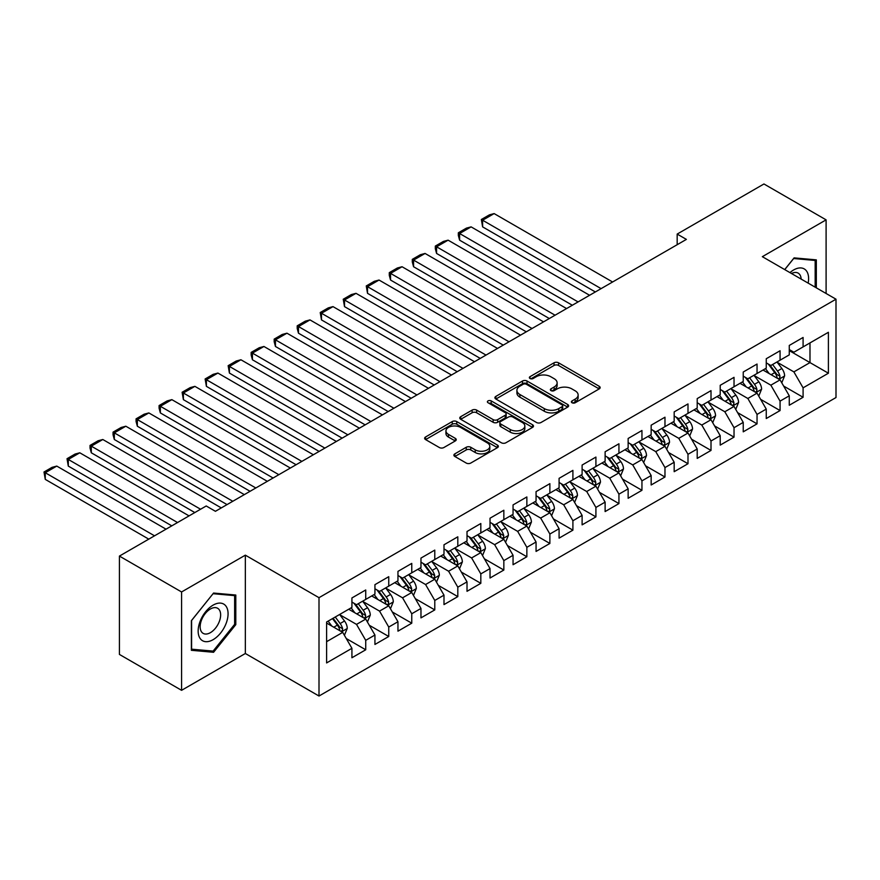 <?xml version="1.0" encoding="UTF-8"?>
<svg xmlns="http://www.w3.org/2000/svg" width="880" height="880" viewBox="0 0 880 880"><rect width="100%" height="100%" fill="white"/><g stroke="black" fill="none" stroke-linecap="round" stroke-linejoin="round"><path stroke-width="1.32" d="M572.044 402.765A2.233 1.287 0 0 0 575.201 402.765L599.214 388.905A3.19 1.848 0 0 0 600.149 387.596A3.19 1.848 0 0 0 599.214 386.287L558.547 362.813A3.19 1.848 0 0 0 554.026 362.813L530.013 376.673A2.233 1.287 0 0 0 529.364 377.586A2.233 1.287 0 0 0 530.013 378.499A2.233 1.287 0 0 0 533.181 378.499L536.283 376.706A10.23 5.907 0 0 1 550.748 376.706L554.136 378.664A10.23 5.907 0 0 1 557.128 382.833A10.23 5.907 0 0 1 554.136 387.013L551.034 388.806A2.233 1.287 0 0 0 550.374 389.719A2.233 1.287 0 0 0 551.034 390.632A2.233 1.287 0 0 0 554.191 390.632L557.304 388.839A10.23 5.907 0 0 1 571.758 388.839L575.146 390.797A10.23 5.907 0 0 1 578.138 394.966A10.23 5.907 0 0 1 575.146 399.146L572.044 400.939A2.233 1.287 0 0 0 571.384 401.852A2.233 1.287 0 0 0 572.044 402.765L572.044 400.939M454.839 453.86A3.19 1.848 0 0 0 453.893 455.169A3.19 1.848 0 0 0 454.839 456.467L466.246 463.056A3.19 1.848 0 0 0 470.767 463.056L497.42 447.667A3.19 1.848 0 0 0 498.355 446.358A3.19 1.848 0 0 0 497.42 445.06L456.753 421.575A3.19 1.848 0 0 0 452.232 421.575L425.579 436.975A3.19 1.848 0 0 0 424.633 438.273A3.19 1.848 0 0 0 425.579 439.582L439.362 447.535A3.19 1.848 0 0 0 443.872 447.535L455.29 440.946A3.19 1.848 0 0 0 456.225 439.648A3.19 1.848 0 0 0 455.29 438.339L448.448 434.39A8.547 4.939 0 0 1 445.951 430.903A8.547 4.939 0 0 1 451.22 426.349A8.547 4.939 0 0 1 460.537 427.416L487.311 442.871A8.547 4.939 0 0 1 489.819 446.358A8.547 4.939 0 0 1 484.539 450.923A8.547 4.939 0 0 1 475.222 449.856L470.767 447.271A3.19 1.848 0 0 0 466.246 447.271L454.839 453.86L454.839 456.467M181.577 591.965L181.577 690.316L245.344 653.499L245.344 555.159L181.577 591.965L119.427 556.083L206.217 505.978L215.424 511.302L686.378 239.393L677.171 234.08L677.171 244.706M245.344 555.159L319 597.685L836 299.2L836 397.54L319 696.025L319 597.685M826.1 293.48L826.1 219.857L762.344 256.674L836 299.2M826.1 219.857L763.95 183.975L677.171 234.08M536.514 422.488A3.19 1.848 0 0 0 541.035 422.488L567.688 407.099A3.19 1.848 0 0 0 568.623 405.79A3.19 1.848 0 0 0 567.688 404.492L527.021 381.007A3.19 1.848 0 0 0 522.5 381.007L495.847 396.396A3.19 1.848 0 0 0 494.912 397.705A3.19 1.848 0 0 0 495.847 399.014L536.514 422.488M488.939 403.249A2.233 1.287 0 0 1 491.216 403.557L491.216 400.906L532.554 424.776A3.19 1.848 0 0 1 533.489 426.074A3.19 1.848 0 0 1 532.554 427.383L505.901 442.772A3.19 1.848 0 0 1 501.38 442.772L460.713 419.298L472.12 412.753L472.12 410.102L460.713 416.691A3.19 1.848 0 0 0 459.778 417.989A3.19 1.848 0 0 0 460.713 419.298L460.713 416.691M472.12 412.753A3.19 1.848 0 0 1 476.641 412.753L476.641 410.102A3.19 1.848 0 0 0 472.12 410.102M476.641 410.102L493.13 419.617A3.19 1.848 0 0 0 497.651 419.617L505.219 415.25A3.19 1.848 0 0 0 506.154 413.941A3.19 1.848 0 0 0 505.219 412.643L488.048 402.732A2.233 1.287 0 0 1 487.388 401.819A2.233 1.287 0 0 1 488.774 400.62A2.233 1.287 0 0 1 491.216 400.906M789.272 350.625L809.985 362.593L809.985 342.914L828.399 332.288L803.088 346.907L803.088 337.469L789.272 345.444L789.272 354.882L780.065 360.195L780.065 350.757L766.249 358.732L766.249 368.17L757.042 373.483L757.042 364.045L743.237 372.02L743.237 381.458L734.03 386.771L734.03 377.344L720.214 385.308L720.214 394.746L711.007 400.059L711.007 390.632L697.202 398.607L697.202 408.034L687.995 413.358L687.995 403.92L674.179 411.895L674.179 421.333L664.972 426.646L664.972 417.208L651.156 425.183L651.156 434.621L641.949 439.934L641.949 430.496L628.144 438.471L628.144 447.909L618.937 453.222L618.937 443.784L605.121 451.759L605.121 461.197L595.914 466.51L595.914 457.072L582.109 465.047L582.109 474.485L572.902 479.798L572.902 470.371L559.086 478.335L559.086 487.773L549.879 493.097L549.879 483.659L536.063 491.634L536.063 501.061L526.856 506.385L526.856 496.947L513.051 504.922L513.051 514.36L503.844 519.673L503.844 510.235L490.028 518.21L490.028 527.648L480.821 532.961L480.821 523.523L467.016 531.498L467.016 540.936L457.809 546.249L457.809 536.811L443.993 544.786L443.993 554.224L434.786 559.537L434.786 550.099L420.97 558.074L420.97 567.512L411.763 572.825L411.763 563.398L397.958 571.373L397.958 580.8L388.751 586.124L388.751 576.686L374.935 584.661L374.935 594.088L365.728 599.412L365.728 589.974L351.923 597.949L351.923 607.387L326.601 622.006L326.601 662.937L351.923 648.318L342.716 632.368L326.601 623.062M828.399 332.288L828.399 373.219L803.088 387.838L793.881 371.888L777.183 362.252M783.629 386.045L803.088 397.276L803.088 387.838M803.088 397.276L789.272 405.251L789.272 395.813L780.065 401.126L770.858 385.176L754.171 375.54M760.617 399.333L780.065 410.564L780.065 401.126M780.065 410.564L766.249 418.539L766.249 409.101L757.042 414.414L747.835 398.475L731.148 388.839M737.594 412.621L757.042 423.852L757.042 414.414M757.042 423.852L743.237 431.827L743.237 422.389L734.03 427.702L724.823 411.763L708.136 402.127M714.582 425.909L734.03 437.14L734.03 427.702M734.03 437.14L720.214 445.115L720.214 435.677L711.007 441.001L701.8 425.051L685.113 415.415M691.559 439.208L711.007 450.428L711.007 441.001M711.007 450.428L697.202 458.403L697.202 448.976L687.995 454.289L678.788 438.339L662.09 428.703M668.536 452.496L687.995 463.727L687.995 454.289M687.995 463.727L674.179 471.691L674.179 462.264L664.972 467.577L655.765 451.627L639.078 441.991M645.524 465.784L664.972 477.015L664.972 467.577M664.972 477.015L651.156 484.99L651.156 475.552L641.949 480.865L632.742 464.915L616.055 455.279M622.501 479.072L641.949 490.303L641.949 480.865M641.949 490.303L628.144 498.278L628.144 488.84L618.937 494.153L609.73 478.203L593.043 468.578M599.489 492.36L618.937 503.591L618.937 494.153M618.937 503.591L605.121 511.566L605.121 502.128L595.914 507.441L586.707 491.502L570.02 481.866M576.466 505.648L595.914 516.879L595.914 507.441M595.914 516.879L582.109 524.854L582.109 515.416L572.902 520.74L563.695 504.79L546.997 495.154M553.443 518.936L572.902 530.167L572.902 520.74M572.902 530.167L559.086 538.142L559.086 528.704L549.879 534.028L540.672 518.078L523.985 508.442M530.431 532.235L549.879 543.455L549.879 534.028M549.879 543.455L536.063 551.43L536.063 542.003L526.856 547.316L517.649 531.366L500.962 521.73M507.408 545.523L526.856 556.754L526.856 547.316M526.856 556.754L513.051 564.729L513.051 555.291L503.844 560.604L494.637 544.654L477.95 535.018M484.396 558.811L503.844 570.042L503.844 560.604M503.844 570.042L490.028 578.017L490.028 568.579L480.821 573.892L471.614 557.942L454.927 548.306M461.373 572.099L480.821 583.33L480.821 573.892M480.821 583.33L467.016 591.305L467.016 581.867L457.809 587.18L448.602 571.23L431.904 561.605M438.35 585.387L457.809 596.618L457.809 587.18M457.809 596.618L443.993 604.593L443.993 595.155L434.786 600.468L425.579 584.529L408.892 574.893M415.338 598.675L434.786 609.906L434.786 600.468M434.786 609.906L420.97 617.881L420.97 608.443L411.763 613.767L402.556 597.817L385.869 588.181M392.315 611.974L411.763 623.194L411.763 613.767M411.763 623.194L397.958 631.169L397.958 621.731L388.751 627.055L379.544 611.105L362.857 601.469M369.303 625.262L388.751 636.493L388.751 627.055M388.751 636.493L374.935 644.457L374.935 635.03L365.728 640.343L356.521 624.393L339.834 614.757M346.28 638.55L365.728 649.781L365.728 640.343M365.728 649.781L351.923 657.756L351.923 648.318M351.923 602.063L356.521 604.725L365.728 599.412M326.601 641.674L342.716 632.368M374.935 588.775L379.544 591.437L388.751 586.124M356.521 624.393L365.728 619.08L348.7 609.246M374.935 635.03L365.728 619.08M397.958 575.487L402.556 578.149L411.763 572.825M379.544 611.105L388.751 605.792L371.712 595.958M397.958 621.731L388.751 605.792M420.97 562.199L425.579 564.861L434.786 559.537M402.556 597.817L411.763 592.504L394.735 582.659M420.97 608.443L411.763 592.504M443.993 548.911L448.602 551.562L457.809 546.249M425.579 584.529L434.786 579.205L417.747 569.371M443.993 595.155L434.786 579.205M467.016 535.623L471.614 538.274L480.821 532.961M448.602 571.23L457.809 565.917L440.77 556.083M467.016 581.867L457.809 565.917M490.028 522.324L494.637 524.986L503.844 519.673M471.614 557.942L480.821 552.629L463.793 542.795M490.028 568.579L480.821 552.629M513.051 509.036L517.649 511.698L526.856 506.385M494.637 544.654L503.844 539.341L486.805 529.507M513.051 555.291L503.844 539.341M536.063 495.748L540.672 498.41L549.879 493.097M517.649 531.366L526.856 526.053L509.828 516.219M536.063 542.003L526.856 526.053M559.086 482.46L563.695 485.122L572.902 479.798M540.672 518.078L549.879 512.765L532.84 502.931M559.086 528.704L549.879 512.765M582.109 469.172L586.707 471.834L595.914 466.51M563.695 504.79L572.902 499.466L555.863 489.632M582.109 515.416L572.902 499.466M605.121 455.884L609.73 458.535L618.937 453.222M586.707 491.502L595.914 486.178L578.886 476.344M605.121 502.128L595.914 486.178M628.144 442.596L632.742 445.247L641.949 439.934M609.73 478.203L618.937 472.89L601.898 463.056M628.144 488.84L618.937 472.89M651.156 429.297L655.765 431.959L664.972 426.646M632.742 464.915L641.949 459.602L624.921 449.768M651.156 475.552L641.949 459.602M674.179 416.009L678.788 418.671L687.995 413.358M655.765 451.627L664.972 446.314L647.933 436.48M674.179 462.264L664.972 446.314M697.202 402.721L701.8 405.383L711.007 400.059M678.788 438.339L687.995 433.026L670.956 423.192M697.202 448.976L687.995 433.026M720.214 389.433L724.823 392.095L734.03 386.771M701.8 425.051L711.007 419.738L693.979 409.904M720.214 435.677L711.007 419.738M743.237 376.145L747.835 378.796L757.042 373.483M724.823 411.763L734.03 406.439L716.991 396.605M743.237 422.389L734.03 406.439M766.249 362.857L770.858 365.508L780.065 360.195M747.835 398.475L757.042 393.151L740.014 383.317M766.249 409.101L757.042 393.151M789.272 349.569L793.881 352.22L803.088 346.907M770.858 385.176L780.065 379.863L763.026 370.029M789.272 395.813L780.065 379.863M119.427 556.083L119.427 654.434L181.577 690.316M245.344 653.499L319 696.025M793.881 371.888L809.985 362.593L828.399 373.219M816.321 287.837L816.321 259.864L794.101 257.884L784.707 269.577M235.796 624.646L235.796 595.034L213.576 593.054L191.367 620.686L191.367 650.298L213.576 652.289L235.796 624.646L234.641 623.986M572.935 403.073L575.146 401.797A10.23 5.907 0 0 0 578.138 397.628L578.138 394.966M557.128 382.833L557.128 385.495A10.23 5.907 0 0 1 554.136 389.664L551.925 390.94M599.17 388.927L558.547 365.464A3.19 1.848 0 0 0 554.026 365.464L530.915 378.818M567.655 407.121L527.021 383.669A3.19 1.848 0 0 0 522.5 383.669L495.88 399.036M562.045 406.703A2.233 1.287 0 0 0 562.694 405.79A2.233 1.287 0 0 0 562.045 404.877L526.35 384.274A2.233 1.287 0 0 0 523.182 384.274L519.904 386.166A10.23 5.907 0 0 0 516.912 390.335A10.23 5.907 0 0 0 519.904 394.515L544.302 408.595A10.23 5.907 0 0 0 558.767 408.595L562.045 406.703L562.045 409.365A2.233 1.287 0 0 0 562.694 408.452L562.694 405.79M516.912 390.335L516.912 392.997A10.23 5.907 0 0 0 519.904 397.166L519.904 394.515M562.045 409.365L558.767 411.257A10.23 5.907 0 0 1 544.302 411.257L519.904 397.166M476.641 412.753L493.13 422.279A3.19 1.848 0 0 0 497.651 422.279L505.219 417.912A3.19 1.848 0 0 0 506.154 416.603L506.154 413.941M491.216 403.557L532.521 427.405M510.246 429.506A8.547 4.939 0 0 0 519.563 430.573A8.547 4.939 0 0 0 524.843 426.008A8.547 4.939 0 0 0 522.335 422.521L512.897 417.076A3.19 1.848 0 0 0 508.387 417.076L500.808 421.443A3.19 1.848 0 0 0 499.873 422.752A3.19 1.848 0 0 0 500.808 424.061L510.246 429.506L510.246 432.157A8.547 4.939 0 0 0 519.563 433.235A8.547 4.939 0 0 0 524.843 428.67L524.843 426.008M499.873 422.752L499.873 425.414A3.19 1.848 0 0 0 500.808 426.712L500.808 424.061M510.246 432.157L500.808 426.712M489.819 446.358L489.819 449.02A8.547 4.939 0 0 1 484.539 453.574A8.547 4.939 0 0 1 475.222 452.507L470.767 449.933A3.19 1.848 0 0 0 466.246 449.933L454.872 456.5M445.951 430.903L445.951 433.565A8.547 4.939 0 0 0 448.448 437.052L448.448 434.39M455.246 440.968L448.448 437.052M497.387 447.689L456.753 424.237A3.19 1.848 0 0 0 452.232 424.237L425.612 439.604M211.233 650.925L213.576 652.289M781.77 382.811L784.619 375.848A8.624 4.983 -120 0 0 781.869 368.5L776.974 361.977M601.095 288.629L482.614 220.231L494.131 213.587L612.601 281.985M769.186 373.582L765.468 368.621M482.614 226.875L481.349 219.494L482.614 220.231L482.614 226.875L595.342 291.951M763.73 370.436L763.312 369.875M778.437 378.928L779.779 377.718L779.966 376.222A8.624 4.983 -120 0 0 777.491 371.03L772.607 364.507M769.813 364.914L775.852 372.966A4.4 2.541 60 0 1 776.655 374.308L779.966 376.222M768.295 364.034L774.73 372.625A8.624 4.983 60 0 1 777.205 377.817L777.381 378.312M481.349 219.494L489.412 214.852L494.131 213.587M758.747 396.11L761.607 389.136A8.624 4.983 -120 0 0 758.846 381.799L753.962 375.265M578.072 301.917L459.602 233.519L471.108 226.875L589.589 295.273M746.163 386.87L742.456 381.909M459.602 240.163L458.337 235.444L458.337 232.793L459.602 233.519L459.602 240.163L572.319 305.239M740.718 383.724L740.289 383.163M755.425 392.216L756.756 391.017L756.943 389.51A8.624 4.983 -120 0 0 754.479 384.318L749.584 377.795M746.801 378.202L752.84 386.265A4.4 2.541 60 0 1 753.632 387.596L756.943 389.51M745.283 377.322L751.718 385.913A8.624 4.983 60 0 1 754.182 391.105L754.358 391.6M458.337 232.793L466.389 228.14L471.108 226.875M735.735 409.398L738.584 402.435A8.624 4.983 -120 0 0 735.834 395.087L730.939 388.553M555.06 315.205L436.579 246.807L448.096 240.163L566.566 308.561M723.151 400.158L719.433 395.197M436.579 253.451L435.314 248.732L435.314 246.081L436.579 246.807L436.579 253.451L549.307 318.527M717.695 397.012L717.266 396.451M732.402 405.504L733.744 404.305L733.931 402.798A8.624 4.983 -120 0 0 731.456 397.606L726.572 391.083M723.778 391.49L729.817 399.553A4.4 2.541 60 0 1 730.62 400.884L733.931 402.798M722.26 390.61L728.695 399.201A8.624 4.983 60 0 1 731.17 404.393L731.335 404.888M435.314 246.081L443.377 241.428L448.096 240.163M808.148 283.118A21.164 12.221 120 0 0 806.608 271.117A21.164 12.221 120 0 0 789.965 272.613M801.152 279.07A14.487 8.36 120 0 0 799.788 274.626A14.487 8.36 120 0 0 798.16 273.119A14.487 8.36 120 0 0 791.516 273.515M793.606 258.511L815.166 260.458L815.166 287.166M813.747 259.633L815.166 260.458M784.751 269.61L793.65 258.544M200.156 638.517A21.164 12.221 120 0 0 220.594 633.039A21.164 12.221 120 0 0 226.072 606.276A21.164 12.221 120 0 0 205.634 611.754A21.164 12.221 120 0 0 200.156 638.517M201.52 631.862A14.487 8.36 120 0 0 203.148 633.369A14.487 8.36 120 0 0 216.634 626.615A14.487 8.36 120 0 0 219.263 609.796A14.487 8.36 120 0 0 217.635 608.278A14.487 8.36 120 0 0 204.16 615.043A14.487 8.36 120 0 0 201.52 631.862M213.114 593.703L234.641 595.628L234.641 624.327L213.114 651.101L191.598 649.176L191.598 620.477L213.07 593.681M233.211 594.803L234.641 595.628M712.712 422.686L715.561 415.723A8.624 4.983 -120 0 0 712.811 408.375L707.927 401.841M532.037 328.504L413.567 260.095L425.073 253.451L543.543 321.86M700.128 413.457L696.41 408.496M413.567 266.739L412.302 262.02L412.302 259.369L413.567 260.095L413.567 266.739L526.284 331.826M694.672 410.3L694.254 409.739M709.379 418.792L710.721 417.593L710.908 416.086A8.624 4.983 -120 0 0 708.444 410.894L703.549 404.371M700.755 404.778L706.794 412.841A4.4 2.541 60 0 1 707.597 414.172L710.908 416.086M699.237 403.898L705.672 412.489A8.624 4.983 60 0 1 708.147 417.681L708.323 418.176M412.302 259.369L420.354 254.716L425.073 253.451M689.689 435.974L692.549 429.011A8.624 4.983 -120 0 0 689.799 421.663L684.904 415.14M509.025 341.792L390.544 273.383L402.05 266.739L520.531 335.148M677.116 426.745L673.398 421.784M390.544 280.038L389.279 275.319L389.279 272.657L390.544 273.383L390.544 280.038L503.261 345.114M671.66 423.588L671.231 423.027M686.367 432.08L687.698 430.881L687.885 429.374A8.624 4.983 -120 0 0 685.421 424.193L680.526 417.659M677.743 418.066L683.782 426.129A4.4 2.541 60 0 1 684.574 427.46L687.885 429.374M676.225 417.197L682.66 425.788A8.624 4.983 60 0 1 685.124 430.969L685.3 431.475M389.279 272.657L397.331 268.004L402.05 266.739M666.677 449.262L669.526 442.299A8.624 4.983 -120 0 0 666.776 434.951L661.881 428.428M486.002 355.08L367.521 286.682L379.038 280.038L497.508 348.436M654.093 440.033L650.375 435.072M367.521 293.326L366.256 285.945L367.521 286.682L367.521 293.326L480.249 358.402M648.637 436.887L648.219 436.315M663.344 445.379L664.686 444.169L664.873 442.662A8.624 4.983 -120 0 0 662.398 437.481L657.514 430.947M654.72 431.354L660.759 439.417A4.4 2.541 60 0 1 661.562 440.759L664.873 442.662M653.202 430.485L659.637 439.076A8.624 4.983 60 0 1 662.112 444.257L662.288 444.763M366.256 285.945L374.319 281.292L379.038 280.038M643.654 462.55L646.514 455.587A8.624 4.983 -120 0 0 643.753 448.239L638.869 441.716M462.979 368.368L344.509 299.97L356.015 293.326L474.496 361.724M631.07 453.321L627.363 448.36M344.509 306.614L343.244 299.233L344.509 299.97L344.509 306.614L457.226 371.69M625.625 450.175L625.196 449.603M640.332 458.667L641.663 457.457L641.85 455.961A8.624 4.983 -120 0 0 639.386 450.769L634.491 444.235M631.708 444.642L637.747 452.705A4.4 2.541 60 0 1 638.539 454.047L641.85 455.961M630.19 443.773L636.625 452.364A8.624 4.983 60 0 1 639.089 457.556L639.265 458.051M343.244 299.233L351.296 294.58L356.015 293.326M620.642 475.838L623.491 468.875A8.624 4.983 -120 0 0 620.741 461.527L615.846 455.004M439.967 381.656L321.486 313.258L333.003 306.614L451.473 375.012M608.058 466.609L604.34 461.648M321.486 319.902L320.221 312.521L321.486 313.258L321.486 319.902L434.214 384.978M602.602 463.463L602.173 462.902M617.309 471.955L618.651 470.756L618.838 469.249A8.624 4.983 -120 0 0 616.363 464.057L611.479 457.534M608.685 457.941L614.724 466.004A4.4 2.541 60 0 1 615.527 467.335L618.838 469.249M607.167 457.061L613.602 465.652A8.624 4.983 60 0 1 616.077 470.844L616.242 471.339M320.221 312.521L328.284 307.879L333.003 306.614M597.619 489.137L600.468 482.163A8.624 4.983 -120 0 0 597.718 474.826L592.834 468.292M416.944 394.944L298.474 326.546L309.98 319.902L428.45 388.3M585.035 479.897L581.317 474.936M298.474 333.19L297.209 328.471L297.209 325.82L298.474 326.546L298.474 333.19L411.191 398.266M579.579 476.751L579.161 476.19M594.286 485.243L595.628 484.044L595.815 482.537A8.624 4.983 -120 0 0 593.351 477.345L588.456 470.822M585.662 471.229L591.701 479.292A4.4 2.541 60 0 1 592.504 480.623L595.815 482.537M584.144 470.349L590.579 478.94A8.624 4.983 60 0 1 593.054 484.132L593.23 484.627M297.209 325.82L305.261 321.167L309.98 319.902M574.596 502.425L577.456 495.462A8.624 4.983 -120 0 0 574.706 488.114L569.811 481.58M393.932 408.243L275.451 339.834L286.957 333.19L405.438 401.588M562.023 493.196L558.305 488.224M275.451 346.478L274.186 341.759L274.186 339.108L275.451 339.834L275.451 346.478L388.168 411.565M556.567 490.039L556.138 489.478M571.274 498.531L572.605 497.332L572.792 495.825A8.624 4.983 -120 0 0 570.328 490.633L565.433 484.11M562.65 484.517L568.689 492.58A4.4 2.541 60 0 1 569.481 493.911L572.792 495.825M561.132 483.637L567.567 492.228A8.624 4.983 60 0 1 570.031 497.42L570.207 497.915M274.186 339.108L282.238 334.455L286.957 333.19M551.584 515.713L554.433 508.75A8.624 4.983 -120 0 0 551.683 501.402L546.788 494.879M370.909 421.531L252.428 353.122L263.945 346.478L382.415 414.887M539 506.484L535.282 501.523M252.428 359.766L251.163 355.058L251.163 352.396L252.428 353.122L252.428 359.766L365.156 424.853M533.544 503.327L533.126 502.766M548.251 511.819L549.593 510.62L549.78 509.113A8.624 4.983 -120 0 0 547.305 503.921L542.421 497.398M539.627 497.805L545.666 505.868A4.4 2.541 60 0 1 546.469 507.199L549.78 509.113M538.109 496.925L544.544 505.516A8.624 4.983 60 0 1 547.019 510.708L547.195 511.214M251.163 352.396L259.226 347.743L263.945 346.478M528.561 529.001L531.421 522.038A8.624 4.983 -120 0 0 528.66 514.69L523.776 508.167M347.886 434.819L229.416 366.421L240.922 359.766L359.403 428.175M515.977 519.772L512.27 514.811M229.416 373.065L228.151 365.684L229.416 366.421L229.416 373.065L342.133 438.141M510.532 516.626L510.103 516.054M525.239 525.107L526.57 523.908L526.757 522.401A8.624 4.983 -120 0 0 524.293 517.22L519.398 510.686M516.615 511.093L522.654 519.156A4.4 2.541 60 0 1 523.446 520.487L526.757 522.401M515.097 510.224L521.532 518.815A8.624 4.983 60 0 1 523.996 523.996L524.172 524.502M228.151 365.684L236.203 361.031L240.922 359.766M505.549 542.289L508.398 535.326A8.624 4.983 -120 0 0 505.648 527.978L500.753 521.455M324.874 448.107L206.393 379.709L217.91 373.065L336.38 441.463M492.965 533.06L489.247 528.099M206.393 386.353L205.128 378.972L206.393 379.709L206.393 386.353L319.121 451.429M487.509 529.914L487.08 529.342M502.216 538.406L503.558 537.196L503.745 535.689A8.624 4.983 -120 0 0 501.27 530.508L496.386 523.974M493.592 524.381L499.631 532.444A4.4 2.541 60 0 1 500.434 533.786L503.745 535.689M492.074 523.512L498.509 532.103A8.624 4.983 60 0 1 500.984 537.284L501.149 537.79M205.128 378.972L213.191 374.319L217.91 373.065M482.526 555.577L485.375 548.614A8.624 4.983 -120 0 0 482.625 541.266L477.741 534.743M301.851 461.395L183.381 392.997L194.887 386.353L313.357 454.751M469.942 546.348L466.224 541.387M183.381 399.641L182.116 392.26L183.381 392.997L183.381 399.641L296.098 464.717M464.486 543.202L464.068 542.63M479.193 551.694L480.535 550.484L480.722 548.988A8.624 4.983 -120 0 0 478.258 543.796L473.363 537.273M470.569 537.669L476.608 545.732A4.4 2.541 60 0 1 477.411 547.074L480.722 548.988M469.051 536.8L475.486 545.391A8.624 4.983 60 0 1 477.961 550.583L478.137 551.078M182.116 392.26L190.168 387.618L194.887 386.353M459.503 568.865L462.363 561.902A8.624 4.983 -120 0 0 459.613 554.565L454.718 548.031M278.839 474.683L160.358 406.285L171.864 399.641L290.345 468.039M446.93 559.636L443.212 554.675M160.358 412.929L159.093 408.21L159.093 405.559L160.358 406.285L160.358 412.929L273.075 478.005M441.474 556.49L441.045 555.929M456.181 564.982L457.512 563.783L457.699 562.276A8.624 4.983 -120 0 0 455.235 557.084L450.34 550.561M447.557 550.968L453.596 559.031A4.4 2.541 60 0 1 454.388 560.362L457.699 562.276M446.039 550.088L452.474 558.679A8.624 4.983 60 0 1 454.938 563.871L455.114 564.366M159.093 405.559L167.145 400.906L171.864 399.641M436.491 582.164L439.34 575.19A8.624 4.983 -120 0 0 436.59 567.853L431.695 561.319M255.816 487.971L137.335 419.573L148.852 412.929L267.322 481.327M423.907 572.924L420.189 567.963M137.335 426.217L136.07 421.498L136.07 418.847L137.335 419.573L137.335 426.217L250.063 491.293M418.451 569.778L418.033 569.217M433.158 578.27L434.5 577.071L434.687 575.564A8.624 4.983 -120 0 0 432.212 570.372L427.328 563.849M424.534 564.256L430.573 572.319A4.4 2.541 60 0 1 431.376 573.65L434.687 575.564M423.016 563.376L429.451 571.967A8.624 4.983 60 0 1 431.926 577.159L432.102 577.654M136.07 418.847L144.133 414.194L148.852 412.929M413.468 595.452L416.328 588.489A8.624 4.983 -120 0 0 413.567 581.141L408.683 574.607M232.793 501.27L114.323 432.861L125.829 426.217L244.31 494.615M400.884 586.223L397.177 581.251M114.323 439.505L113.058 434.786L113.058 432.135L114.323 432.861L114.323 439.505L227.04 504.592M395.439 583.066L395.01 582.505M410.146 591.558L411.477 590.359L411.664 588.852A8.624 4.983 -120 0 0 409.2 583.66L404.305 577.137M401.522 577.544L407.561 585.607A4.4 2.541 60 0 1 408.353 586.938L411.664 588.852M400.004 576.664L406.439 585.255A8.624 4.983 60 0 1 408.903 590.447L409.079 590.942M113.058 432.135L121.11 427.482L125.829 426.217M390.456 608.74L393.305 601.777A8.624 4.983 -120 0 0 390.555 594.429L385.66 587.906M200.574 509.234L91.3 446.149L102.817 439.505L221.287 507.914M377.872 599.511L374.154 594.55M91.3 452.793L90.035 448.085L90.035 445.423L91.3 446.149L91.3 452.793L194.821 512.556M372.416 596.354L371.998 595.793M387.123 604.846L388.465 603.647L388.652 602.14A8.624 4.983 -120 0 0 386.177 596.959L381.293 590.425M378.499 590.832L384.538 598.895A4.4 2.541 60 0 1 385.341 600.226L388.652 602.14M376.981 589.952L383.416 598.554A8.624 4.983 60 0 1 385.891 603.735L386.056 604.241M90.035 445.423L98.098 440.77L102.817 439.505M367.433 622.028L370.282 615.065A8.624 4.983 -120 0 0 367.532 607.717L362.648 601.194M177.551 522.533L68.288 459.448L79.794 452.793L189.057 515.889M354.849 612.799L351.131 607.838M68.288 466.092L67.023 458.711L68.288 459.448L68.288 466.092L171.798 525.855M349.393 609.653L348.975 609.081M364.1 618.145L365.442 616.935L365.629 615.428A8.624 4.983 -120 0 0 363.165 610.247L358.27 603.713M355.476 604.12L361.515 612.183A4.4 2.541 60 0 1 362.318 613.525L365.629 615.428M353.958 603.251L360.404 611.842A8.624 4.983 60 0 1 362.868 617.023L363.044 617.529M67.023 458.711L75.075 454.058L79.794 452.793M344.41 635.316L347.27 628.353A8.624 4.983 -120 0 0 344.52 621.005L339.625 614.482M154.539 535.821L45.265 472.736L56.771 466.092L166.045 529.177M331.837 626.087L328.119 621.126M45.265 479.38L44 471.999L45.265 472.736L45.265 479.38L148.775 539.143M341.088 631.433L342.419 630.223L342.617 628.727A8.624 4.983 -120 0 0 340.142 623.535L335.247 617.001M333.091 618.255L338.503 625.471A4.4 2.541 60 0 1 339.295 626.813L342.617 628.727M332.486 618.596L337.381 625.13A8.624 4.983 60 0 1 339.845 630.311L340.021 630.817M44 471.999L52.052 467.346L56.771 466.092M575.146 401.797L575.146 399.146M551.034 390.632L551.034 388.806M554.136 389.664L554.136 387.013M530.013 378.499L530.013 376.673M554.026 365.464L554.026 362.813M558.547 365.464L558.547 362.813M599.214 388.905L599.214 386.287M495.847 399.014L495.847 396.396M522.5 383.669L522.5 381.007M527.021 383.669L527.021 381.007M567.688 407.099L567.688 404.492M544.302 411.257L544.302 408.595M558.767 411.257L558.767 408.595M493.13 422.279L493.13 419.617M497.651 422.279L497.651 419.617M505.219 417.912L505.219 415.25M532.554 427.383L532.554 424.776M466.246 449.933L466.246 447.271M470.767 449.933L470.767 447.271M475.222 452.507L475.222 449.856M455.29 440.946L455.29 438.339M425.579 439.582L425.579 436.975M452.232 424.237L452.232 421.575M456.753 424.237L456.753 421.575M497.42 447.667L497.42 445.06M778.987 379.236L784.564 376.013M777.491 371.03L781.869 368.5M771.133 374.704L774.73 372.625M755.964 392.535L761.541 389.312M754.479 384.318L758.846 381.799M748.11 387.992L751.718 385.913M732.941 405.823L738.529 402.6M731.456 397.606L735.834 395.087M725.087 401.28L728.695 399.201M709.929 419.111L715.506 415.888M708.444 410.894L712.811 408.375M702.075 414.579L705.672 412.489M686.906 432.399L692.494 429.176M685.421 424.193L689.799 421.663M679.052 427.867L682.66 425.788M663.894 445.687L669.471 442.464M662.398 437.481L666.776 434.951M656.04 441.155L659.637 439.076M640.871 458.975L646.459 455.752M639.386 450.769L643.753 448.239M633.017 454.443L636.625 452.364M617.848 472.263L623.436 469.04M616.363 464.057L620.741 461.527M609.994 467.731L613.602 465.652M594.836 485.562L600.413 482.339M593.351 477.345L597.718 474.826M586.982 481.019L590.579 478.94M571.813 498.85L577.401 495.627M570.328 490.633L574.706 488.114M563.959 494.307L567.567 492.228M548.801 512.138L554.378 508.915M547.305 503.921L551.683 501.402M540.947 507.606L544.544 505.516M525.778 525.426L531.366 522.203M524.293 517.22L528.66 514.69M517.924 520.894L521.532 518.815M502.755 538.714L508.343 535.491M501.27 530.508L505.648 527.978M494.901 534.182L498.509 532.103M479.743 552.002L485.32 548.779M478.258 543.796L482.625 541.266M471.889 547.47L475.486 545.391M456.72 565.29L462.308 562.067M455.235 557.084L459.613 554.565M448.866 560.758L452.474 558.679M433.708 578.589L439.285 575.366M432.212 570.372L436.59 567.853M425.854 574.046L429.451 571.967M410.685 591.877L416.273 588.654M409.2 583.66L413.567 581.141M402.831 587.345L406.439 585.255M387.662 605.165L393.25 601.942M386.177 596.959L390.555 594.429M379.808 600.633L383.416 598.554M364.65 618.453L370.227 615.23M363.165 610.247L367.532 607.717M356.796 613.921L360.404 611.842M341.627 631.741L347.215 628.518M340.142 623.535L344.52 621.005M333.773 627.209L337.381 625.13"/></g></svg>
